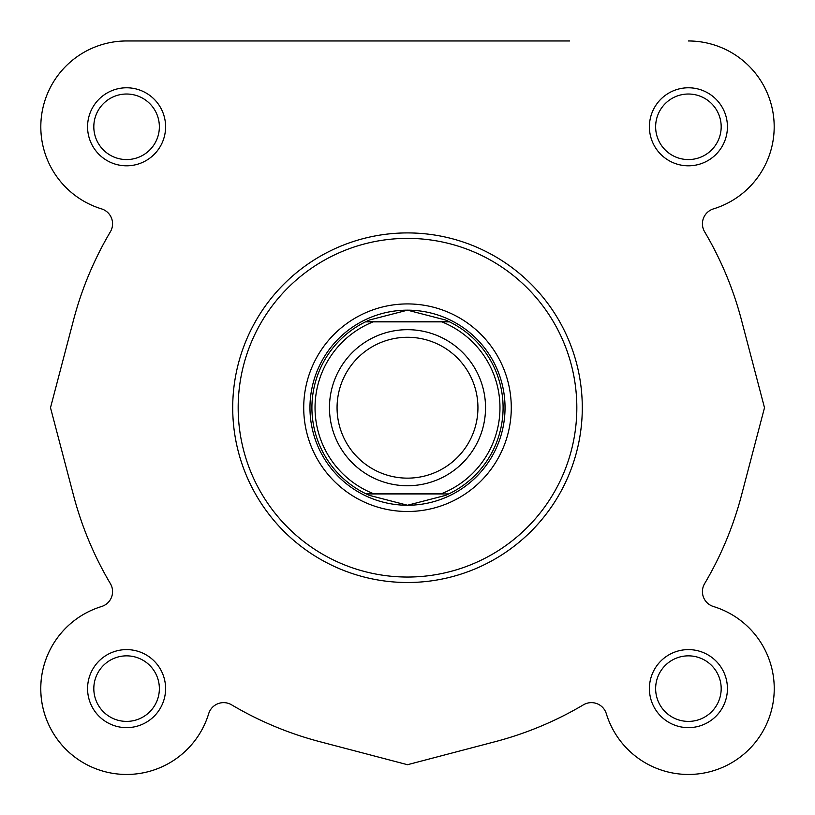 <?xml version="1.0" encoding="UTF-8"?>
<svg xmlns="http://www.w3.org/2000/svg" width="815" height="815" viewBox="0 0 815 815"><rect width="100%" height="100%" fill="white"/><g stroke="black" fill="none" stroke-linecap="round" stroke-linejoin="round"><path stroke-width="1.22" d="M569.614 40.964L126.59 40.964A85.84 85.84 0 0 0 101.529 208.885A85.84 85.84 0 0 1 126.59 40.964L440.467 40.964M73.533 320.02L50.499 407.714L73.533 495.398L50.499 407.714L73.533 320.02A345.295 345.295 0 0 1 110.392 231.766A15.607 15.607 0 0 0 101.529 208.885M208.681 713.685A85.84 85.84 0 0 1 65.893 749.321A85.84 85.84 0 0 1 101.529 606.533A85.84 85.84 0 0 0 113.917 773.516A85.84 85.84 0 0 0 208.681 713.685A15.607 15.607 0 0 1 231.562 704.812A345.295 345.295 0 0 0 319.806 741.681L407.5 764.704L495.194 741.681A345.295 345.295 0 0 0 583.438 704.812A15.607 15.607 0 0 1 606.319 713.685A85.84 85.84 0 0 0 749.107 749.321A85.84 85.84 0 0 0 713.471 606.533A15.607 15.607 0 0 1 704.608 583.652A15.607 15.607 0 0 0 713.471 606.533M741.467 495.398L764.501 407.714L741.467 320.02L764.501 407.714L741.467 495.398A345.295 345.295 0 0 1 704.608 583.652M582.287 407.714A174.787 174.787 0 0 1 407.5 582.501A174.787 174.787 0 0 1 232.713 407.714A174.787 174.787 0 0 0 407.5 582.501A174.787 174.787 0 0 0 582.287 407.714A174.787 174.787 0 0 0 407.5 232.917A174.787 174.787 0 0 0 232.713 407.714M87.572 126.794A39.018 39.018 0 0 1 126.59 87.775A39.018 39.018 0 0 1 165.598 126.794A39.018 39.018 0 0 1 126.59 165.812A39.018 39.018 0 0 1 87.572 126.794M159.363 126.794A32.773 32.773 0 0 0 126.59 94.02A32.773 32.773 0 0 0 93.817 126.794A32.773 32.773 0 0 0 126.59 159.567A32.773 32.773 0 0 0 159.363 126.794M87.572 688.624A39.018 39.018 0 0 1 126.59 649.606A39.018 39.018 0 0 1 165.598 688.624A39.018 39.018 0 0 1 126.59 727.642A39.018 39.018 0 0 1 87.572 688.624M159.363 688.624A32.773 32.773 0 0 0 126.59 655.851A32.773 32.773 0 0 0 93.817 688.624A32.773 32.773 0 0 0 126.59 721.397A32.773 32.773 0 0 0 159.363 688.624M649.402 126.794A39.018 39.018 0 0 1 688.41 87.775A39.018 39.018 0 0 1 727.428 126.794A39.018 39.018 0 0 1 688.41 165.812A39.018 39.018 0 0 1 649.402 126.794M721.183 126.794A32.773 32.773 0 0 0 688.41 94.02A32.773 32.773 0 0 0 655.637 126.794A32.773 32.773 0 0 0 688.41 159.567A32.773 32.773 0 0 0 721.183 126.794M649.402 688.624A39.018 39.018 0 0 1 688.41 649.606A39.018 39.018 0 0 1 727.428 688.624A39.018 39.018 0 0 1 688.41 727.642A39.018 39.018 0 0 1 649.402 688.624M721.183 688.624A32.773 32.773 0 0 0 688.41 655.851A32.773 32.773 0 0 0 655.637 688.624A32.773 32.773 0 0 0 688.41 721.397A32.773 32.773 0 0 0 721.183 688.624M303.72 407.714A103.78 103.78 0 0 1 407.5 303.924A103.78 103.78 0 0 1 511.28 407.714A103.78 103.78 0 0 1 407.5 511.494A103.78 103.78 0 0 1 303.72 407.714M688.41 40.964A85.84 85.84 0 0 1 713.471 208.885A15.607 15.607 0 0 0 704.608 231.766A345.295 345.295 0 0 1 741.467 320.02M73.533 495.398A345.295 345.295 0 0 0 110.392 583.652A15.607 15.607 0 0 1 101.529 606.533M495.194 741.681L407.5 764.704L319.806 741.681M309.965 407.714A97.535 97.535 0 0 0 407.5 505.249A97.535 97.535 0 0 0 505.035 407.714M407.5 485.74A78.036 78.036 0 0 1 329.464 407.714A78.036 78.036 0 0 1 407.5 329.678A78.036 78.036 0 0 1 485.536 407.714A78.036 78.036 0 0 1 407.5 485.74M407.5 337.278A70.436 70.436 0 0 0 337.064 407.714A70.436 70.436 0 0 0 407.5 478.14A70.436 70.436 0 0 0 477.936 407.714A70.436 70.436 0 0 0 407.5 337.278M447.914 321.079A95.589 95.589 0 0 0 445.581 320.03L407.5 310.169A97.535 97.535 0 0 0 309.965 407.714A97.535 97.535 0 0 0 407.5 505.249A97.535 97.535 0 0 0 505.035 407.714A97.535 97.535 0 0 0 407.5 310.169L369.419 320.03L365.436 321.874L373.107 321.874L365.436 321.874A95.589 95.589 0 0 0 365.436 493.544L369.419 495.388A95.589 95.589 0 0 1 367.086 494.338M369.419 320.03A95.589 95.589 0 0 0 367.086 321.079M445.581 320.03L449.564 321.874L441.893 321.874L449.564 321.874A95.589 95.589 0 0 1 449.564 493.544L445.581 495.388L407.5 505.249L369.419 495.388M445.581 495.388A95.589 95.589 0 0 0 447.914 494.338M448.759 321.487L366.241 321.487M366.312 493.544L441.893 493.544A92.472 92.472 0 0 0 441.893 321.874L373.107 321.874A92.472 92.472 0 0 0 373.107 493.544L365.436 493.544M448.759 493.931L366.241 493.931M238.174 407.714A169.326 169.326 0 0 0 407.5 577.04A169.326 169.326 0 0 0 576.826 407.714A169.326 169.326 0 0 0 407.5 238.377A169.326 169.326 0 0 0 238.174 407.714"/></g></svg>
